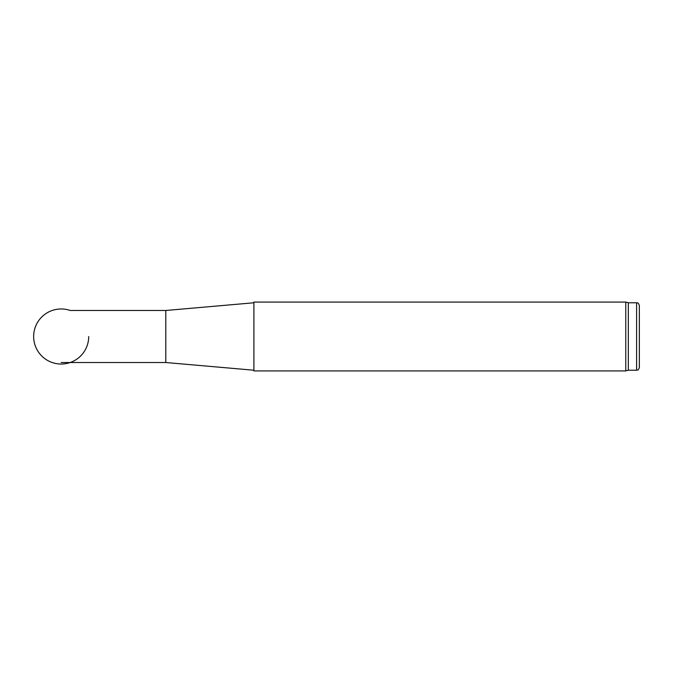 <?xml version="1.0" encoding="UTF-8"?>
<svg xmlns="http://www.w3.org/2000/svg" width="673" height="673" viewBox="0 0 673 673"><rect width="100%" height="100%" fill="white"/><g stroke="black" fill="none" stroke-linecap="round" stroke-linejoin="round"><path stroke-width="1.01" d="M253.906 370.226L165.794 362.52L165.794 310.48L70.185 310.48A27.534 27.534 0 0 0 33.65 336.424L33.65 336.5M636.599 302.774L636.599 370.226C637.44 369.637 637.937 371.361 639.35 367.475L639.35 305.525C637.937 301.639 637.44 303.363 636.599 302.774L628.338 302.774L625.772 302.084L253.906 302.084L253.906 370.916L625.772 370.916L625.772 302.084M636.599 370.226L628.338 370.226L628.338 302.774M33.65 336.576A27.534 27.534 0 0 0 61.184 364.034A27.534 27.534 0 0 0 88.71 336.576M628.338 370.226L625.772 370.916M165.794 310.48L253.906 302.774M165.794 362.52L61.184 362.52"/></g></svg>
